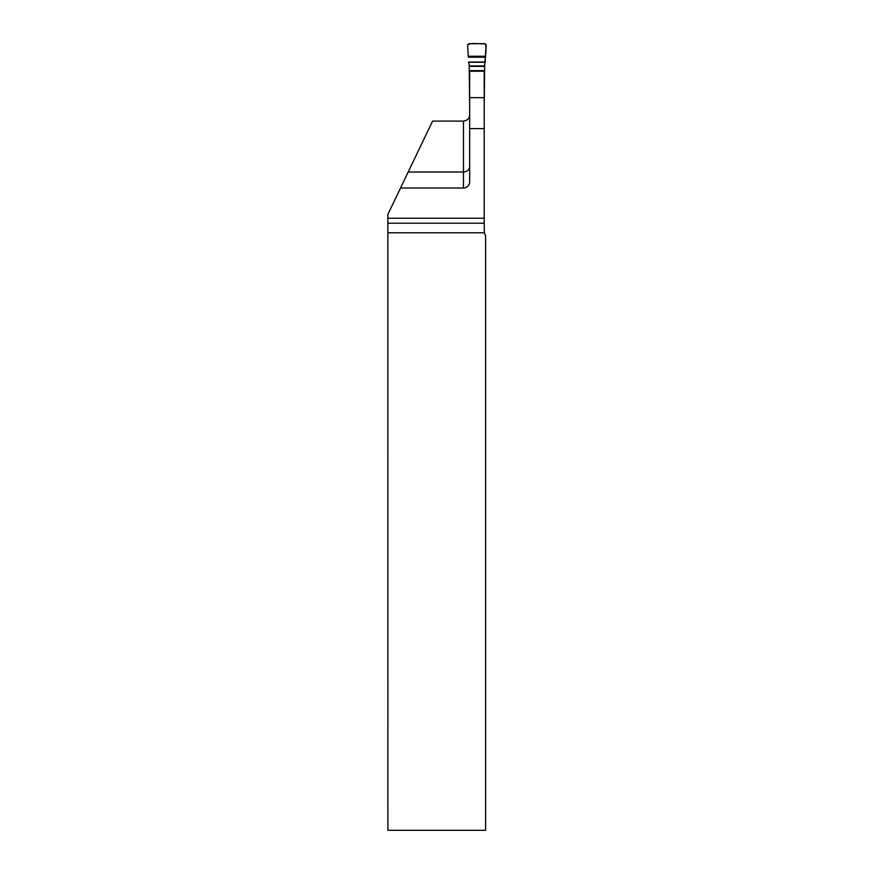 <?xml version="1.0" encoding="UTF-8"?>
<svg xmlns="http://www.w3.org/2000/svg" width="874" height="874" viewBox="0 0 874 874"><rect width="100%" height="100%" fill="white"/><g stroke="black" fill="none" stroke-linecap="round" stroke-linejoin="round"><path stroke-width="1.31" d="M469.655 97.648L484.207 97.648L484.207 71.187L469.655 71.187L469.655 181.825A6.194 6.194 0 0 1 463.46 188.008L400.532 188.008L387.783 214.622L387.859 223.209L484.207 223.209L484.371 232.779A6.194 6.194 0 0 0 485.605 235.281L485.605 830.3L387.892 830.3L387.859 223.209M469.655 114.898C469.458 118.493 467.393 120.546 463.46 121.093L432.586 121.093L408.191 172.014L463.46 172.014C467.328 171.599 469.393 169.775 469.655 166.541M484.207 97.648L484.207 218.249L387.783 218.249M400.532 188.008L408.191 172.014M484.207 218.249L484.207 223.209M485.616 56.264L468.246 56.264L467.645 45.055L468.868 43.7L484.994 43.7L486.217 45.055L484.677 64.774L484.207 105.022M469.655 105.022L469.185 64.774L468.562 62.043L485.299 62.043C485.015 55.87 487.102 49.61 485.256 43.733C479.575 44.345 472.331 42.323 467.645 44.803L468.246 56.264M469.655 128.609L484.207 128.609M463.46 188.008L463.46 121.093M484.371 232.779L387.892 232.779M484.677 65.943L469.185 65.943M484.677 66.369L469.185 66.369M484.677 70.619L469.185 70.619M484.677 71.187L469.185 71.187M485.583 57.214L468.278 57.214M485.299 62.043L468.562 62.043M485.288 62.262L468.573 62.262"/></g></svg>
